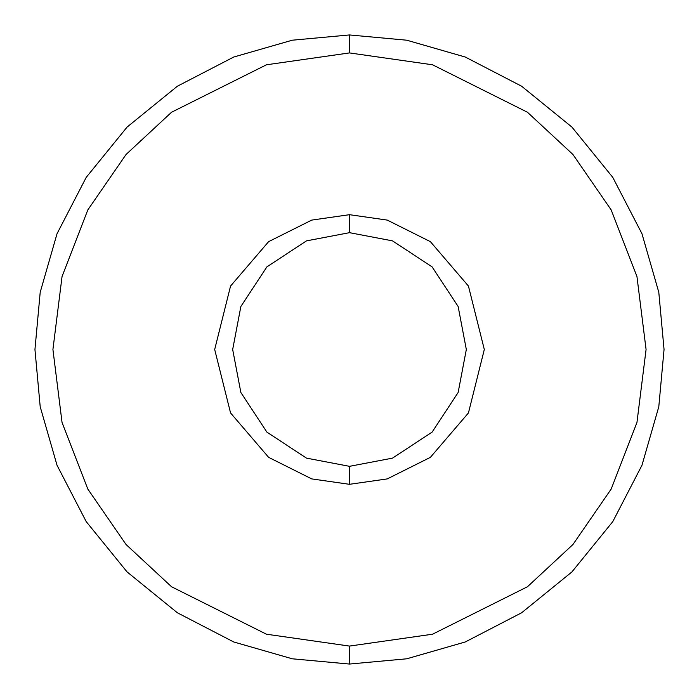 <?xml version="1.0" encoding="UTF-8"?>
<svg xmlns="http://www.w3.org/2000/svg" width="699" height="699" viewBox="0 0 699 699"><rect width="100%" height="100%" fill="white"/><g stroke="black" fill="none" stroke-linecap="round" stroke-linejoin="round"><path stroke-width="0.52" stroke-dasharray="3.5 2.62" d="M349.5 664.05L349.5 646.077L432.541 634.211L527.448 586.758L572.944 544.512L611.188 489.064L636.946 422.502L646.077 349.5L636.946 276.498L611.188 209.936L572.944 154.488L527.448 112.242L432.541 64.789L349.5 52.923L349.5 34.95L349.5 52.923L432.541 64.789L527.448 112.242L572.944 154.488L611.188 209.936L636.946 276.498L646.077 349.5L636.946 422.502L611.188 489.064L572.944 544.512L527.448 586.758L432.541 634.211L349.5 646.077L266.459 634.211L171.552 586.758L126.056 544.512L87.812 489.064L62.054 422.502L52.923 349.5L62.054 276.498L87.812 209.936L126.056 154.488L171.552 112.242L266.459 64.789L349.5 52.923L266.459 64.789L171.552 112.242L126.056 154.488L87.812 209.936L62.054 276.498L52.923 349.5L62.054 422.502L87.812 489.064L126.056 544.512L171.552 586.758L266.459 634.211L349.5 646.077L349.5 664.05M349.5 214.689L387.246 220.089L430.383 241.653L468.444 286.057L484.311 349.5L468.444 412.943L430.383 457.347L387.246 478.911L349.5 484.311L349.5 466.329L392.506 458.133L432.113 432.113L458.133 392.506L466.329 349.5L458.133 306.494L432.113 266.887L392.506 240.867L349.5 232.671L349.5 214.689L311.754 220.089L268.617 241.653L230.556 286.057L214.689 349.5L230.556 412.943L268.617 457.347L311.754 478.911L349.5 484.311L387.246 478.911L430.383 457.347L468.444 412.943L484.311 349.5L468.444 286.057L430.383 241.653L387.246 220.089L349.5 214.689L349.5 232.671L392.506 240.867L432.113 266.887L458.133 306.494L466.329 349.5L458.133 392.506L432.113 432.113L392.506 458.133L349.5 466.329L306.494 458.133L266.887 432.113L240.867 392.506L232.671 349.5L240.867 306.494L266.887 266.887L306.494 240.867L349.5 232.671L306.494 240.867L266.887 266.887L240.867 306.494L232.671 349.5L240.867 392.506L266.887 432.113L306.494 458.133L349.5 466.329L349.5 484.311L311.754 478.911L268.617 457.347L230.556 412.943L214.689 349.5L230.556 286.057L268.617 241.653L311.754 220.089L349.5 214.689"/><path stroke-width="1.05" d="M466.329 349.5L458.133 392.506L432.113 432.113L392.506 458.133L349.5 466.329L349.5 484.311L387.246 478.911L430.383 457.347L468.444 412.943L484.311 349.5L468.444 286.057L430.383 241.653L387.246 220.089L349.5 214.689L349.5 232.671L392.506 240.867L432.113 266.887L458.133 306.494L466.329 349.5L458.133 306.494L432.113 266.887L392.506 240.867L349.5 232.671L306.494 240.867L266.887 266.887L240.867 306.494L232.671 349.5L240.867 392.506L266.887 432.113L306.494 458.133L349.5 466.329L392.506 458.133L432.113 432.113L458.133 392.506L466.329 349.5M664.05 349.5L658.799 406.739L641.962 465.281L612.778 521.629L571.922 571.922L521.629 612.778L465.281 641.962L406.739 658.799L349.5 664.05L406.739 658.799L465.281 641.962L521.629 612.778L571.922 571.922L612.778 521.629L641.962 465.281L658.799 406.739L664.05 349.5L658.799 292.261L641.962 233.719L612.778 177.371L571.922 127.078L521.629 86.222L465.281 57.038L406.739 40.201L349.5 34.95L406.739 40.201L465.281 57.038L521.629 86.222L571.922 127.078L612.778 177.371L641.962 233.719L658.799 292.261L664.05 349.5L658.799 406.739L641.962 465.281L612.778 521.629L571.922 571.922L521.629 612.778L465.281 641.962L406.739 658.799L349.5 664.05L292.261 658.799L233.719 641.962L177.371 612.778L127.078 571.922L86.222 521.629L57.038 465.281L40.201 406.739L34.95 349.5L40.201 406.739L57.038 465.281L86.222 521.629L127.078 571.922L177.371 612.778L233.719 641.962L292.261 658.799L349.5 664.05L406.739 658.799L465.281 641.962L521.629 612.778L571.922 571.922L612.778 521.629L641.962 465.281L658.799 406.739L664.05 349.5L658.799 292.261L641.962 233.719L612.778 177.371L571.922 127.078L521.629 86.222L465.281 57.038L406.739 40.201L349.5 34.95L349.5 52.923L432.541 64.789L527.448 112.242L572.944 154.488L611.188 209.936L636.946 276.498L646.077 349.5L636.946 422.502L611.188 489.064L572.944 544.512L527.448 586.758L432.541 634.211L349.5 646.077L349.5 664.05L349.5 646.077L432.541 634.211L527.448 586.758L572.944 544.512L611.188 489.064L636.946 422.502L646.077 349.5L636.946 276.498L611.188 209.936L572.944 154.488L527.448 112.242L432.541 64.789L349.5 52.923L266.459 64.789L171.552 112.242L126.056 154.488L87.812 209.936L62.054 276.498L52.923 349.5L62.054 422.502L87.812 489.064L126.056 544.512L171.552 586.758L266.459 634.211L349.5 646.077L266.459 634.211L171.552 586.758L126.056 544.512L87.812 489.064L62.054 422.502L52.923 349.5L62.054 276.498L87.812 209.936L126.056 154.488L171.552 112.242L266.459 64.789L349.5 52.923L349.5 34.95L406.739 40.201L465.281 57.038L521.629 86.222L571.922 127.078L612.778 177.371L641.962 233.719L658.799 292.261L664.05 349.5M34.95 349.5L40.201 292.261L57.038 233.719L86.222 177.371L127.078 127.078L177.371 86.222L233.719 57.038L292.261 40.201L349.5 34.95L292.261 40.201L233.719 57.038L177.371 86.222L127.078 127.078L86.222 177.371L57.038 233.719L40.201 292.261L34.95 349.5L40.201 406.739L57.038 465.281L86.222 521.629L127.078 571.922L177.371 612.778L233.719 641.962L292.261 658.799L349.5 664.05L292.261 658.799L233.719 641.962L177.371 612.778L127.078 571.922L86.222 521.629L57.038 465.281L40.201 406.739L34.95 349.5L40.201 292.261L57.038 233.719L86.222 177.371L127.078 127.078L177.371 86.222L233.719 57.038L292.261 40.201L349.5 34.95L292.261 40.201L233.719 57.038L177.371 86.222L127.078 127.078L86.222 177.371L57.038 233.719L40.201 292.261L34.95 349.5M349.5 214.689L387.246 220.089L430.383 241.653L468.444 286.057L484.311 349.5L468.444 412.943L430.383 457.347L387.246 478.911L349.5 484.311L311.754 478.911L268.617 457.347L230.556 412.943L214.689 349.5L230.556 286.057L268.617 241.653L311.754 220.089L349.5 214.689L311.754 220.089L268.617 241.653L230.556 286.057L214.689 349.5L230.556 412.943L268.617 457.347L311.754 478.911L349.5 484.311L349.5 466.329L306.494 458.133L266.887 432.113L240.867 392.506L232.671 349.5L240.867 306.494L266.887 266.887L306.494 240.867L349.5 232.671L349.5 214.689"/></g></svg>
